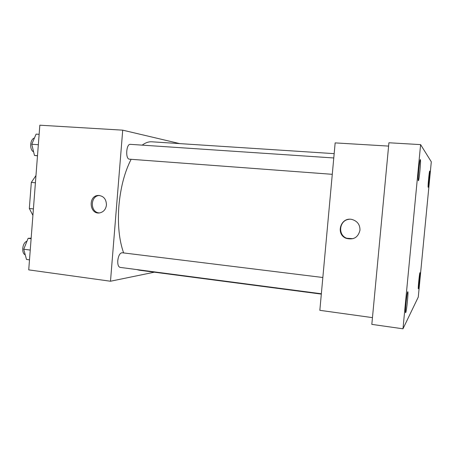 <?xml version="1.0" encoding="UTF-8"?>
<svg xmlns="http://www.w3.org/2000/svg" width="454" height="454" viewBox="0 0 454 454"><rect width="100%" height="100%" fill="white"/><g stroke="black" fill="none" stroke-linecap="round" stroke-linejoin="round"><path stroke-width="0.68" d="M35.815 175.76L31.326 182.417L29.328 208.482L32.909 215.383M35.418 182.792L31.326 182.417M33.409 208.914L29.328 208.482M154.371 272.19L110.492 281.236L28.727 269.875L39.839 125.196L122.716 130.162L179.75 143.612M131.132 159.297C124.64 171.93 120.554 187.496 118.886 206.002C117.558 224.656 119.141 240.302 123.636 252.929M136.688 269.562L139.236 270.204L321.319 294.096M334.167 153.645L151.818 141.801C148.679 141.591 145.473 142.704 142.193 145.132M110.492 281.236L122.716 130.162M322.839 277.502L122.103 252.742C119.884 253.048 118.437 255.659 117.768 260.568C117.592 264.568 118.369 266.844 120.094 267.389L321.353 293.766M332.277 174.313L129.458 159.172C125.219 159.258 126.167 143.674 130.366 144.344L333.769 157.969M106.452 204.975C105.861 209.226 103.711 211.842 99.993 212.835C89.534 215.213 87.662 195.651 98.319 195.441C103.563 195.878 106.276 199.056 106.452 204.975M99.347 212.926C89.903 212.637 90.085 195.555 99.534 195.487L99.557 195.487M372.462 317.63L319.837 310.32L335.154 142.891L388.607 146.092M418.276 297.064L402.976 328.804L371.826 324.377L388.919 142.766L420.603 144.616L431.3 161.806L418.276 297.064M359.977 230.184C358.161 237.414 353.604 240.143 346.306 238.367C335.08 234.36 340.789 216.291 352.298 219.554C357.485 221.229 360.045 224.775 359.977 230.184M352.979 238.691L346.737 238.254C337.373 234.962 339.331 219.957 349.234 219.299M402.976 328.804L420.603 144.616M428.167 187.264C427.679 187.406 429.28 170.608 429.705 171.073L429.722 171.084C430.182 171.243 428.61 187.672 428.179 187.264L428.167 187.264M418.361 180.692C417.549 180.788 419.598 158.974 420.336 159.604L420.376 159.626C421.13 160.041 419.121 181.231 418.378 180.698L418.361 180.692M405.728 312.59L405.626 312.692C404.82 313.186 406.88 292.597 407.72 291.797L407.8 291.735C408.589 291.337 406.602 311.331 405.728 312.59M418.401 288.721L418.355 288.767C417.862 289.153 419.445 273.098 419.939 272.706L419.978 272.678C420.461 272.349 418.917 288.052 418.401 288.721M37.489 155.824L34.47 155.444L31.763 144.253L36.104 134.112L39.14 134.31M37.5 155.671L34.47 155.444M38.34 144.713L31.763 144.253M34.442 137.993C32.37 138.64 31.116 140.78 30.685 144.417C30.571 148.282 31.547 150.779 33.613 151.908M29.493 259.847L26.497 259.45L23.733 249.229L28.114 238.339L31.161 238.134M30.248 250.063L23.733 249.229M31.122 238.702L28.114 238.339M26.979 241.159C24.658 242.027 23.239 244.451 22.734 248.434C22.604 251.868 23.449 254.024 25.271 254.91M99.534 195.487L98.319 195.441M346.737 238.254L346.306 238.367"/></g></svg>
